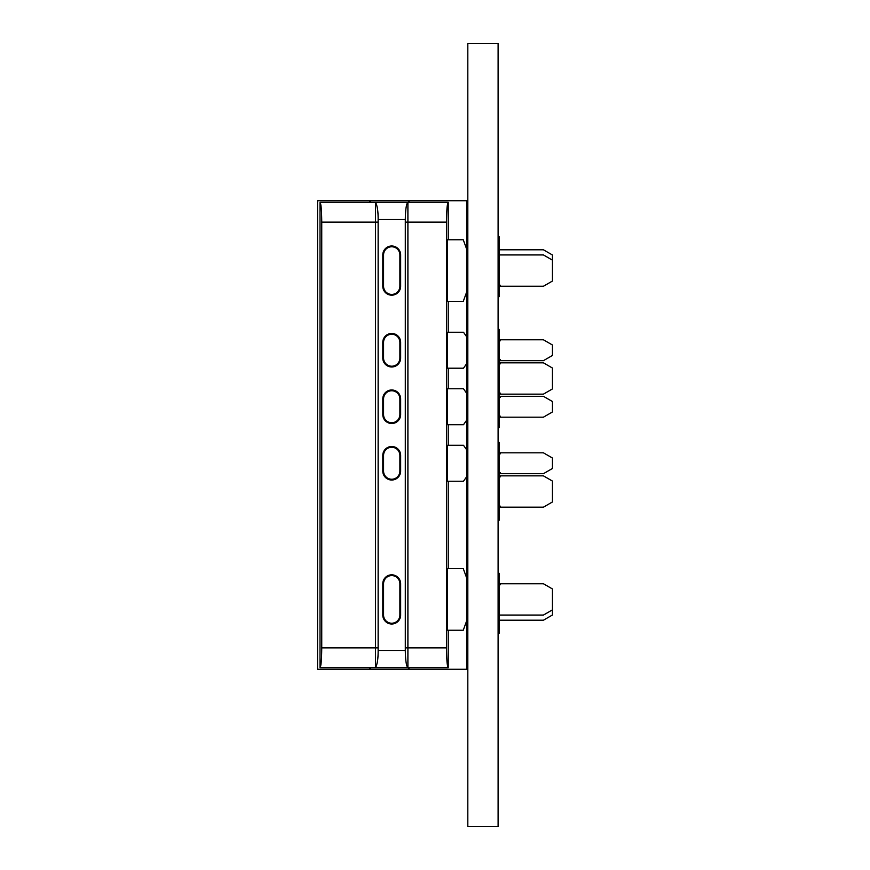 <?xml version="1.0" encoding="UTF-8"?>
<svg xmlns="http://www.w3.org/2000/svg" width="870" height="870" viewBox="0 0 870 870"><rect width="100%" height="100%" fill="white"/><g stroke="black" fill="none" stroke-linecap="round" stroke-linejoin="round"><path stroke-width="1.3" d="M498.097 427.627L499.141 427.627L499.141 329.349L498.097 329.349M498.097 520.227L499.141 520.227L499.141 442.373L498.097 442.373M498.097 633.262L499.141 633.262L499.141 573.308L498.097 573.308M498.097 296.692L499.141 296.692L499.141 236.738L498.097 236.738M467.821 329.349L466.777 329.349L466.777 371.109L467.821 371.109M467.821 244.492L466.777 244.492L466.777 296.692L467.821 296.692M467.821 442.373L466.777 442.373L466.777 484.133L467.821 484.133M467.821 573.308L466.777 573.308L466.777 625.508L467.821 625.508M467.821 385.867L466.777 385.867L466.777 427.627L467.821 427.627M498.097 43.5L498.097 826.5L467.821 826.5L467.821 43.5L498.097 43.5M499.141 620.212L543.413 620.212L552.461 614.992L552.461 609.848L543.413 615.068L499.141 615.068M499.141 476.901L500.261 476.901L500.261 475.857L543.413 475.857L552.461 481.077L552.461 501.957L543.413 507.177L500.261 507.177L500.261 506.133L499.141 506.133M499.141 249.788L543.413 249.788L552.461 255.008L552.461 281.032L543.413 286.252L500.261 286.252L500.261 285.208L499.141 285.208M499.141 363.867L500.261 363.867L500.261 362.823L543.413 362.823L552.461 368.043L552.461 388.923L543.413 394.143L500.261 394.143L500.261 393.099L499.141 393.099M321.748 647.878L375.535 647.878L375.535 222.122L321.748 222.122L321.748 647.878C321.628 659.841 321.052 666.453 320.008 667.714L375.535 667.714C377.319 664.31 378.189 658.568 378.135 650.488L378.135 219.512C378.189 211.432 377.319 205.69 375.535 202.286L320.008 202.286L320.008 667.714M321.748 222.122C321.628 210.159 321.052 203.547 320.008 202.286M378.146 222.122L375.535 222.122L375.535 202.286L448.235 202.286C447.191 203.547 446.614 210.159 446.506 222.122L446.506 647.878C446.614 659.841 447.191 666.453 448.235 667.714L375.535 667.714L375.535 647.878L378.146 647.878M400.646 342.399A8.928 8.928 0 0 0 391.717 333.46A8.928 8.928 0 0 0 382.789 342.399L382.789 358.059A8.928 8.928 0 0 0 391.717 366.988A8.928 8.928 0 0 0 400.646 358.059L400.646 342.399L399.874 342.399A8.156 8.156 0 0 0 391.717 334.243A8.156 8.156 0 0 0 383.561 342.399L383.561 358.059A8.156 8.156 0 0 0 391.717 366.216A8.156 8.156 0 0 0 399.874 358.059L399.874 342.399M400.646 583.748A8.928 8.928 0 0 0 391.717 574.82A8.928 8.928 0 0 0 382.789 583.748L382.789 615.068A8.928 8.928 0 0 0 391.717 624.007A8.928 8.928 0 0 0 400.646 615.068L400.646 583.748L399.874 583.748A8.156 8.156 0 0 0 391.717 575.592A8.156 8.156 0 0 0 383.561 583.748L383.561 615.068A8.156 8.156 0 0 0 391.717 623.225A8.156 8.156 0 0 0 399.874 615.068L399.874 583.748M400.646 254.932A8.928 8.928 0 0 0 391.717 245.992A8.928 8.928 0 0 0 382.789 254.932L382.789 286.252A8.928 8.928 0 0 0 391.717 295.18A8.928 8.928 0 0 0 400.646 286.252L400.646 254.932L399.874 254.932A8.156 8.156 0 0 0 391.717 246.775A8.156 8.156 0 0 0 383.561 254.932L383.561 286.252A8.156 8.156 0 0 0 391.717 294.408A8.156 8.156 0 0 0 399.874 286.252L399.874 254.932M400.646 455.423A8.928 8.928 0 0 0 391.717 446.495A8.928 8.928 0 0 0 382.789 455.423L382.789 471.083A8.928 8.928 0 0 0 391.717 480.022A8.928 8.928 0 0 0 400.646 471.083L400.646 455.423L399.874 455.423A8.156 8.156 0 0 0 391.717 447.267A8.156 8.156 0 0 0 383.561 455.423L383.561 471.083A8.156 8.156 0 0 0 391.717 479.239A8.156 8.156 0 0 0 399.874 471.083L399.874 455.423M382.789 414.577A8.928 8.928 0 0 0 391.717 423.505A8.928 8.928 0 0 0 400.646 414.577L400.646 398.917A8.928 8.928 0 0 0 391.717 389.978A8.928 8.928 0 0 0 382.789 398.917L382.789 414.577L383.561 414.577A8.156 8.156 0 0 0 391.717 422.733A8.156 8.156 0 0 0 399.874 414.577L399.874 398.917A8.156 8.156 0 0 0 391.717 390.76A8.156 8.156 0 0 0 383.561 398.917L383.561 414.577M378.135 219.512L405.3 219.512L405.3 650.488L378.135 650.488M446.506 647.878L407.899 647.878L407.899 667.714C406.344 666.279 405.485 660.537 405.3 650.488M405.3 219.512C405.485 209.463 406.344 203.721 407.899 202.286L407.899 222.122L446.506 222.122M448.235 202.286L448.235 239.761M448.235 630.239L448.235 667.714M448.235 481.24L448.235 568.578M448.235 424.723L448.235 445.277M448.235 368.206L448.235 388.76M448.235 301.422L448.235 332.242M466.777 363.519L463.492 368.206L447.506 368.206L447.506 332.242L463.492 332.242L466.777 336.94M466.777 620.549L463.253 630.239L447.506 630.239L447.506 568.578L463.253 568.578L466.777 578.267M466.777 291.733L463.253 301.422L447.506 301.422L447.506 239.761L463.253 239.761L466.777 249.451M466.777 476.553L463.492 481.24L447.506 481.24L447.506 445.277L463.492 445.277L466.777 449.964M466.777 420.036L463.492 424.723L447.506 424.723L447.506 388.76L463.492 388.76L466.777 393.447M499.141 584.792L500.261 584.792L500.261 583.748L543.413 583.748L552.461 588.968L552.461 609.848M499.141 453.857L500.261 453.857L500.261 452.813L543.413 452.813L552.461 458.033L552.461 468.473L543.413 473.693L500.261 473.693L500.261 472.649L499.141 472.649M499.141 397.351L500.261 397.351L500.261 396.307L543.413 396.307L552.461 401.527L552.461 411.967L543.413 417.187L500.261 417.187L500.261 416.143L499.141 416.143M552.461 260.152L543.413 254.932L499.141 254.932M499.141 340.833L500.261 340.833L500.261 339.789L543.413 339.789L552.461 345.009L552.461 355.449L543.413 360.669L500.261 360.669L500.261 359.625L499.141 359.625M370.37 667.714L370.37 669.28L317.539 669.28L317.539 200.72L370.37 200.72L370.37 202.286M408.476 667.714L408.476 669.28L466.831 669.28L466.831 625.508M408.476 202.286L408.476 200.72L466.831 200.72L466.831 244.492M466.831 291.591L466.831 329.349M466.831 363.442L466.831 385.867M466.831 419.96L466.831 450.04M466.831 484.133L466.831 578.409M409.052 202.286L409.052 200.72L369.793 200.72L369.793 202.286M369.793 667.714L369.793 669.28L409.052 669.28L409.052 667.714M383.561 342.399L382.789 342.399M400.646 358.059L399.874 358.059M382.789 358.059L383.561 358.059M383.561 583.748L382.789 583.748M400.646 615.068L399.874 615.068M382.789 615.068L383.561 615.068M383.561 254.932L382.789 254.932M400.646 286.252L399.874 286.252M382.789 286.252L383.561 286.252M383.561 455.423L382.789 455.423M400.646 471.083L399.874 471.083M382.789 471.083L383.561 471.083M399.874 414.577L400.646 414.577M382.789 398.917L383.561 398.917M400.646 398.917L399.874 398.917M405.289 647.878L407.899 647.878L407.899 222.122L405.289 222.122M499.141 371.109L498.097 371.109M499.141 484.133L498.097 484.133M499.141 625.508L498.097 625.508M466.831 633.262L467.821 633.262M466.831 520.227L467.821 520.227M499.141 385.867L498.097 385.867M499.141 244.492L498.097 244.492M466.831 236.738L467.821 236.738"/></g></svg>
